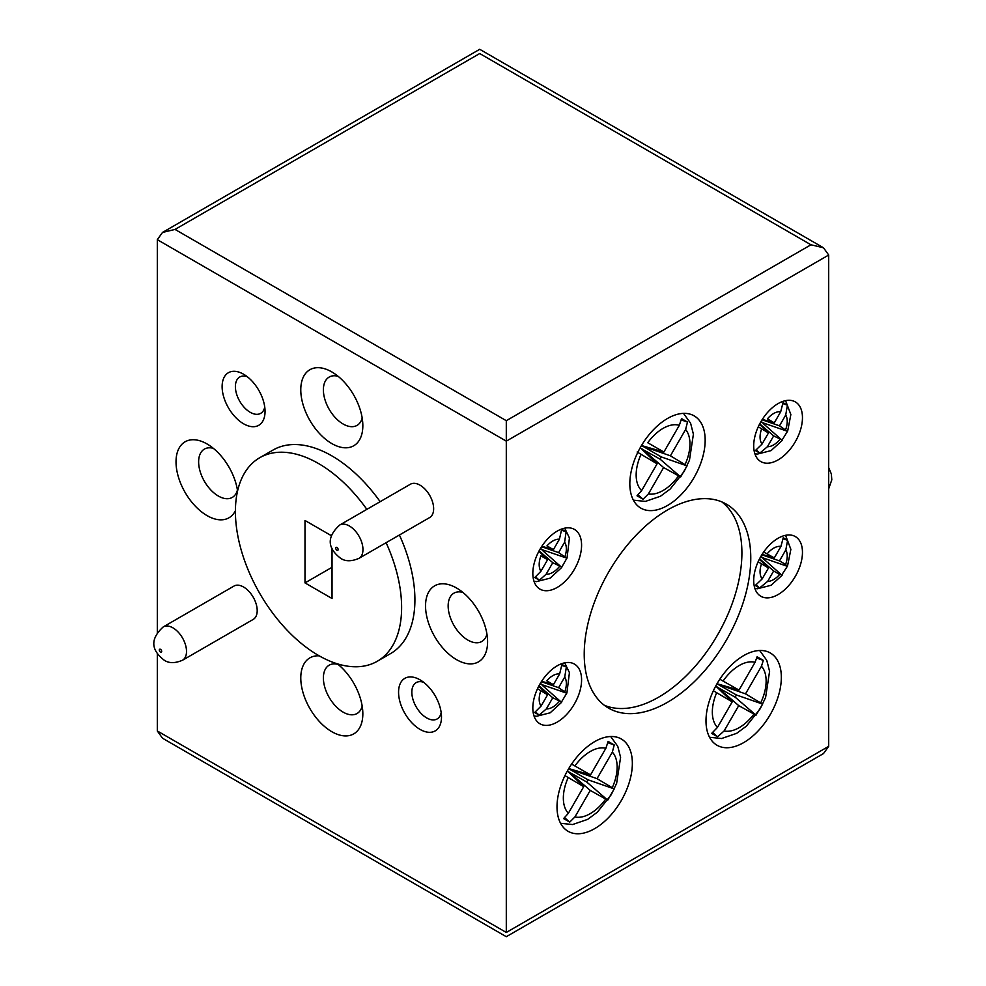 <?xml version="1.0" encoding="UTF-8"?>
<svg xmlns="http://www.w3.org/2000/svg" width="986" height="986" viewBox="0 0 986 986"><rect width="100%" height="100%" fill="white"/><g stroke="black" fill="none" stroke-linecap="round" stroke-linejoin="round"><path stroke-width="1.48" d="M667.497 702.291A117.765 67.997 120 0 0 744.43 598.514A117.765 67.997 120 0 0 726.386 504.154A117.765 67.997 120 0 0 667.497 509.984A117.765 67.997 120 0 0 590.565 613.76A117.765 67.997 120 0 0 608.608 708.133A117.765 67.997 120 0 0 667.497 702.291M604.344 705.286A117.765 67.997 120 0 0 658.636 697.176A117.765 67.997 120 0 0 734.311 597.442A117.765 67.997 120 0 0 721.777 501.874M564.941 775.6L583.724 786.655L568.367 813.277L563.61 818.59L569.735 822.114L574.924 816.95L590.244 790.415L607.709 800.176L614.216 788.899L597.035 778.657L612.355 752.121L614.229 744.948L608.128 741.41L605.885 748.275L590.515 774.897L572.706 764.717M713.371 690.767L732.216 701.859L717.475 727.385L711.658 733.387L717.598 736.788L724.094 730.971L738.724 705.619L756.003 715.207L762.646 704.09L745.515 693.861L761.463 666.24L763.312 660.361L757.112 656.762L755.054 662.309L739.007 690.101L719.879 679.255M758.111 561.798L768.476 567.998L762.19 578.893L755.251 585.511L759.577 587.952L767.638 581.395L773.653 570.993L779.655 574.456L781.873 574.752L787.518 566.038L790.871 549.362L785.559 535.312M760.526 557.028L786.951 566.186L785.595 564.436L779.47 560.898L785.83 549.892L787.617 540.316L783.241 537.74L780.937 546.417L774.293 557.916L763.719 552.024M537.506 688.733L547.6 694.773L541.067 706.087L534.622 712.508L539.145 715.109L546.343 708.909L552.776 697.768L561.502 701.97L566.901 692.961L569.427 672.6L564.695 662.838M540.932 571.239A19.215 11.092 120 0 1 540.932 555.857L547.6 559.703L540.932 571.239L534.732 577.549L539.367 580.224L546.121 574.234L552.776 562.698L561.761 567.11L567.036 557.965M637.153 452.019L657.095 463.814L641.639 490.597L637.03 495.798L643.045 499.224L648.394 493.949L663.615 467.574L680.66 476.965L687.057 465.885L670.406 455.815L685.603 429.489L687.501 422.07L681.536 418.582L679.329 425.311L663.886 452.056L647.753 442.739A38.035 21.963 120 0 1 663.06 428.38A38.035 21.963 120 0 1 679.329 425.311M758.259 426.815L768.476 432.928L762.055 444.057L755.387 450.565L759.824 453.092L767.416 446.732L773.653 435.923L782.157 439.929L787.666 431.042L790.858 414.527L785.559 400.649M778.077 459.895A34.473 19.905 120 0 0 800.607 429.526A34.473 19.905 120 0 0 795.32 401.894A34.473 19.905 120 0 0 778.077 403.607A34.473 19.905 120 0 0 755.559 433.988A34.473 19.905 120 0 0 760.847 461.608A34.473 19.905 120 0 0 778.077 459.895M557.213 722.085A34.473 19.905 120 0 0 579.731 691.716A34.473 19.905 120 0 0 574.444 664.083A34.473 19.905 120 0 0 557.213 665.797A34.473 19.905 120 0 0 534.683 696.178A34.473 19.905 120 0 0 539.971 723.798A34.473 19.905 120 0 0 557.213 722.085M778.077 594.57A34.473 19.905 120 0 0 800.607 564.189A34.473 19.905 120 0 0 795.32 536.569A34.473 19.905 120 0 0 778.077 538.27A34.473 19.905 120 0 0 755.559 568.651A34.473 19.905 120 0 0 760.847 596.271A34.473 19.905 120 0 0 778.077 594.57M594.681 828.634A53.281 30.763 120 0 0 629.487 781.688A53.281 30.763 120 0 0 621.316 738.995A53.281 30.763 120 0 0 594.681 741.632A53.281 30.763 120 0 0 559.875 788.59A53.281 30.763 120 0 0 568.035 831.272A53.281 30.763 120 0 0 594.681 828.634M557.213 587.422A34.473 19.905 120 0 0 579.731 557.041A34.473 19.905 120 0 0 574.444 529.42A34.473 19.905 120 0 0 557.213 531.121A34.473 19.905 120 0 0 534.683 561.502A34.473 19.905 120 0 0 539.971 589.123A34.473 19.905 120 0 0 557.213 587.422M667.497 505.498A53.281 30.763 120 0 0 702.303 458.552A53.281 30.763 120 0 0 694.132 415.858A53.281 30.763 120 0 0 667.497 418.495A53.281 30.763 120 0 0 632.692 465.454A53.281 30.763 120 0 0 640.863 508.135A53.281 30.763 120 0 0 667.497 505.498M743.666 742.618A53.281 30.763 120 0 0 778.472 695.672A53.281 30.763 120 0 0 770.312 652.978A53.281 30.763 120 0 0 743.666 655.616A53.281 30.763 120 0 0 708.86 702.562A53.281 30.763 120 0 0 717.032 745.256A53.281 30.763 120 0 0 743.666 742.618M182.533 660.226L253.217 619.418A19.252 11.117 -120 0 0 256.163 603.999A19.252 11.117 -120 0 0 243.591 587.027A19.252 11.117 -120 0 0 233.965 586.078L163.282 626.886A19.252 11.117 60 0 1 172.907 627.835A19.252 11.117 60 0 1 185.479 644.807A19.252 11.117 60 0 1 182.533 660.226C175.003 663.43 168.877 663.393 164.132 660.139C155.492 653.361 146.409 642.219 163.282 626.886M358.966 558.359L429.649 517.551A19.252 11.117 -120 0 0 432.607 502.12A19.252 11.117 -120 0 0 420.024 485.161A19.252 11.117 -120 0 0 410.41 484.212L339.726 525.02A19.252 11.117 60 0 1 349.34 525.969A19.252 11.117 60 0 1 361.924 542.929A19.252 11.117 60 0 1 358.966 558.359C351.447 561.552 345.31 561.527 340.577 558.273C331.937 551.482 322.853 540.353 339.726 525.02M243.591 423.795A30.356 17.526 60 0 1 222.121 386.623A30.356 17.526 60 0 1 243.591 374.224L243.591 374.224A30.356 17.526 60 0 1 265.049 411.409A30.356 17.526 60 0 1 243.591 423.795M247.215 376.677A20.977 12.115 -120 0 0 239.734 377.022A20.977 12.115 -120 0 0 236.517 393.821A20.977 12.115 -120 0 0 250.222 412.308A20.977 12.115 -120 0 0 260.711 413.344A20.977 12.115 -120 0 0 264.741 407.045M420.024 729.393A30.356 17.526 60 0 1 398.566 692.221A30.356 17.526 60 0 1 420.024 679.835L420.024 679.835A30.356 17.526 60 0 1 441.494 717.007A30.356 17.526 60 0 1 420.024 729.393M423.647 682.275A20.977 12.115 -120 0 0 416.166 682.62A20.977 12.115 -120 0 0 412.961 699.431A20.977 12.115 -120 0 0 426.655 717.907A20.977 12.115 -120 0 0 437.143 718.954A20.977 12.115 -120 0 0 441.186 712.644M456.567 588.013A43.877 25.328 -120 0 0 425.545 605.934A43.877 25.328 -120 0 0 456.567 659.671A43.877 25.328 -120 0 0 487.589 641.75A43.877 25.328 -120 0 0 456.567 588.013L456.567 588.013M462.865 592.401A27.891 16.109 -120 0 0 453.93 593.165A27.891 16.109 -120 0 0 449.653 615.51A27.891 16.109 -120 0 0 467.869 640.087A27.891 16.109 -120 0 0 481.821 641.479A27.891 16.109 -120 0 0 486.948 634.109M331.814 371.919A43.877 25.328 -120 0 0 300.779 389.84A43.877 25.328 -120 0 0 331.814 443.577A43.877 25.328 -120 0 0 362.836 425.656A43.877 25.328 -120 0 0 331.814 371.932L331.814 371.919A43.877 25.328 -120 0 0 331.814 371.919M338.112 376.307A27.891 16.109 -120 0 0 329.164 377.071A27.891 16.109 -120 0 0 324.887 399.416A27.891 16.109 -120 0 0 343.116 424.005A27.891 16.109 -120 0 0 357.055 425.385A27.891 16.109 -120 0 0 362.182 418.015M319.242 655.863A43.877 25.328 -120 0 0 301.457 685.763A43.877 25.328 -120 0 0 331.814 731.698A43.877 25.328 -120 0 0 362.836 713.79A43.877 25.328 -120 0 0 337.348 663.824M338.112 664.428A27.891 16.109 -120 0 0 329.164 665.193A27.891 16.109 -120 0 0 324.887 687.55A27.891 16.109 -120 0 0 343.116 712.126A27.891 16.109 -120 0 0 357.055 713.507A27.891 16.109 -120 0 0 362.182 706.149M237.577 491.016A43.877 25.328 -120 0 0 207.048 443.959L207.048 443.959A43.877 25.328 -120 0 0 176.026 461.867A43.877 25.328 -120 0 0 207.048 515.604A43.877 25.328 -120 0 0 235.42 510.662M213.346 448.334A27.891 16.109 -120 0 0 204.398 449.098A27.891 16.109 -120 0 0 200.133 471.456A27.891 16.109 -120 0 0 218.35 496.032A27.891 16.109 -120 0 0 232.289 497.412A27.891 16.109 -120 0 0 237.429 490.054M366.854 509.355A117.519 67.849 -120 0 0 318.515 463.531A117.519 67.849 -120 0 0 284.695 452.315A117.519 67.849 -120 0 0 259.749 457.714A117.519 67.849 -120 0 0 284.695 627.614A117.519 67.849 -120 0 0 318.515 655.443A117.519 67.849 -120 0 0 377.268 661.273L390.567 653.595A117.519 67.849 -120 0 0 399.404 535.016M380.152 501.677A117.519 67.849 -120 0 0 331.814 455.852A117.519 67.849 -120 0 0 297.994 444.637A117.519 67.849 -120 0 0 273.048 450.035L259.749 457.714M377.268 661.273A117.519 67.849 -120 0 0 386.105 542.694M157.316 653.582L157.316 730.971L506.299 932.46C506.299 937.982 506.299 937.982 506.299 932.46C506.299 937.982 506.299 937.982 506.299 932.46L506.299 441.149L157.316 239.672L157.316 632.445M331.358 535.681L304.994 520.472L304.994 582.899L332.035 598.514L332.035 548.352M539.971 683.988L566.519 693.109L558.594 687.673L564.731 677.049L566.358 666.955L561.946 664.391L559.654 673.894L553.417 684.691L546.737 680.821A19.215 11.092 120 0 1 552.776 675.693A19.215 11.092 120 0 1 559.654 673.894M760.699 422.057L787.198 431.19L779.47 425.829L785.719 415.02L787.42 405.172L783.02 402.608L780.715 411.717L774.293 422.846L767.416 418.865A19.215 11.092 120 0 1 773.653 413.504A19.215 11.092 120 0 1 780.715 411.717M540.143 549.017L566.74 558.113L558.594 552.604L564.608 542.189L566.124 531.811L561.7 529.248L559.432 539.194L553.417 549.621L546.971 545.887A19.215 11.092 120 0 1 552.776 541.031A19.215 11.092 120 0 1 559.432 539.194M157.316 239.672L162.505 232.437L175.04 229.43L506.299 420.689L810.96 244.787L823.495 247.782L828.696 255.029L828.696 746.328L823.495 753.563L506.299 936.7L162.505 738.218L157.316 730.971M332.035 567.295L304.994 582.899M754.882 453.782L757.347 454.102L771.052 450.614L782.268 440.409L763.139 423.475M534.005 581.309L536.47 581.617L550.176 578.141L561.774 567.406L542.263 550.237M534.005 715.972L536.47 716.292L550.176 712.804L561.564 702.365L542.263 685.319M782.046 575.356L763.139 558.544M567.948 771.483L586.682 781.984L587.952 779.79L569.353 769.055L597.035 778.657M587.952 779.79L614.216 788.899M586.682 781.984L607.709 800.176M568.084 771.249L590.244 790.415M564.682 817.751L569.735 822.114M567.369 770.941L583.724 786.655M568.725 768.587L590.515 774.897M607.943 742.766L614.229 744.948M716.428 686.687L735.174 697.188L736.431 694.994L717.833 684.259L745.515 693.861M736.431 694.994L762.646 704.09M735.174 697.188L756.003 715.207M716.563 686.453L738.724 705.619M712.804 732.635L717.598 736.788M715.75 686.034L732.216 701.859M717.032 683.742L739.007 690.101M756.804 658.106L763.312 660.361M783.241 538.8L787.617 540.316M761.858 554.785L779.47 560.898M762.104 554.391L774.293 557.916M763.435 558.027L760.822 556.511M759.343 559.235L768.476 567.998M759.565 558.803L773.653 570.993M756.2 585.031L759.577 587.952M562.008 665.451L566.358 666.955M541.363 681.696L558.594 687.673M541.634 681.277L553.417 684.691M542.559 684.802L540.266 683.471M538.726 686.256L547.6 694.773M538.96 685.812L552.776 697.768M535.534 711.991L539.145 715.109M561.786 530.295L566.124 531.811M541.573 546.7L558.594 552.604M541.856 546.269L553.417 549.621M542.559 549.732L540.451 548.512M538.874 551.31L547.6 559.703M539.108 550.866L552.776 562.698M535.644 577.007L539.367 580.224M641.319 448.642L660.053 459.143L661.323 456.949L642.724 446.214L670.406 455.815M661.323 456.949L687.057 465.885M660.053 459.143L680.66 476.965M641.455 448.396L663.615 467.574M638.09 494.947L643.045 499.224M640.247 447.706L657.095 463.814M663.886 452.056L641.504 445.512M681.351 419.937L687.501 422.07M783.057 403.656L787.42 405.172M762.055 419.789L779.47 425.829M762.326 419.37L774.293 422.846M763.435 422.957L760.995 421.54M759.491 424.288L768.476 432.928M759.713 423.857L773.653 435.923M756.324 450.06L759.824 453.092M506.299 420.689L506.299 441.149L828.696 255.029M810.96 244.787L479.714 53.54C479.714 48.018 479.714 48.018 479.714 53.54L175.04 229.43M574.924 816.95A38.035 21.963 120 0 0 590.244 813.635A38.035 21.963 120 0 0 605.564 799.264M568.133 777.658A38.035 21.963 120 0 0 568.367 813.277M605.885 748.275A38.035 21.963 120 0 0 590.244 751.517A38.035 21.963 120 0 0 574.924 765.888M724.094 730.971A38.035 21.963 120 0 0 739.241 727.619A38.035 21.963 120 0 0 753.772 714.308M716.6 692.85A38.035 21.963 120 0 0 717.475 727.385M755.054 662.309A38.035 21.963 120 0 0 739.241 665.501A38.035 21.963 120 0 0 723.157 680.944M767.638 581.395A19.215 11.092 120 0 0 773.653 579.546A19.215 11.092 120 0 0 779.655 574.456M761.463 563.955A19.215 11.092 120 0 0 762.19 578.893M780.937 546.417A19.215 11.092 120 0 0 773.653 548.179A19.215 11.092 120 0 0 767.182 553.812M546.343 708.909A19.215 11.092 120 0 0 552.776 707.073A19.215 11.092 120 0 0 559.21 701.477M540.809 690.866A19.215 11.092 120 0 0 541.067 706.087M546.121 574.234A19.215 11.092 120 0 0 552.776 572.398A19.215 11.092 120 0 0 559.432 566.543M648.394 493.949A38.035 21.963 120 0 0 663.06 490.498A38.035 21.963 120 0 0 678.393 476.115M640.962 454.497A38.035 21.963 120 0 0 641.639 490.597M767.416 446.732A19.215 11.092 120 0 0 773.653 444.883A19.215 11.092 120 0 0 779.889 439.522M761.586 428.947A19.215 11.092 120 0 0 762.055 444.057M336.941 550.237A1.701 0.986 -120 0 0 338.136 549.547A1.701 0.986 -120 0 0 336.941 547.464A1.701 0.986 -120 0 0 335.733 548.154A1.701 0.986 -120 0 0 336.941 550.237M160.496 652.103A1.701 0.986 -120 0 0 161.692 651.413A1.701 0.986 -120 0 0 160.496 649.33A1.701 0.986 -120 0 0 159.301 650.033A1.701 0.986 -120 0 0 160.496 652.103M564.941 691.334A19.215 11.092 120 0 0 564.731 677.049M785.595 564.436A19.215 11.092 120 0 0 785.83 549.892M785.719 429.428A19.215 11.092 120 0 0 785.719 415.02M565.052 556.326A19.215 11.092 120 0 0 564.608 542.189M506.299 932.46L828.696 746.328M612.355 787.506A38.035 21.963 120 0 0 612.355 752.121M760.798 702.685A38.035 21.963 120 0 0 761.463 666.24M685.184 464.344A38.035 21.963 120 0 0 685.603 429.489M560.566 823.285L572.57 824.542L587.644 819.378L597.356 812.193L611.271 794.679L616.632 783.352L620.588 757.359L617.766 746.328L610.667 736.517M709.563 737.269L721.567 738.526L736.641 733.35L746.353 726.177L760.268 708.651L765.629 697.336L769.585 671.343L766.763 660.312L759.651 650.501M754.882 588.457L757.347 588.765L771.052 585.29L782.058 575.356M633.382 500.161L645.386 501.406L660.472 496.241L670.172 489.056L684.099 471.542L689.46 460.215L693.404 434.222L690.594 423.191L683.483 413.38M828.696 467.647L831.334 473.933L831.802 479.8L828.696 488.785M564.695 528.163L569.427 537.937L567.049 557.965M162.505 232.437L479.714 49.3L823.495 247.782"/></g></svg>
